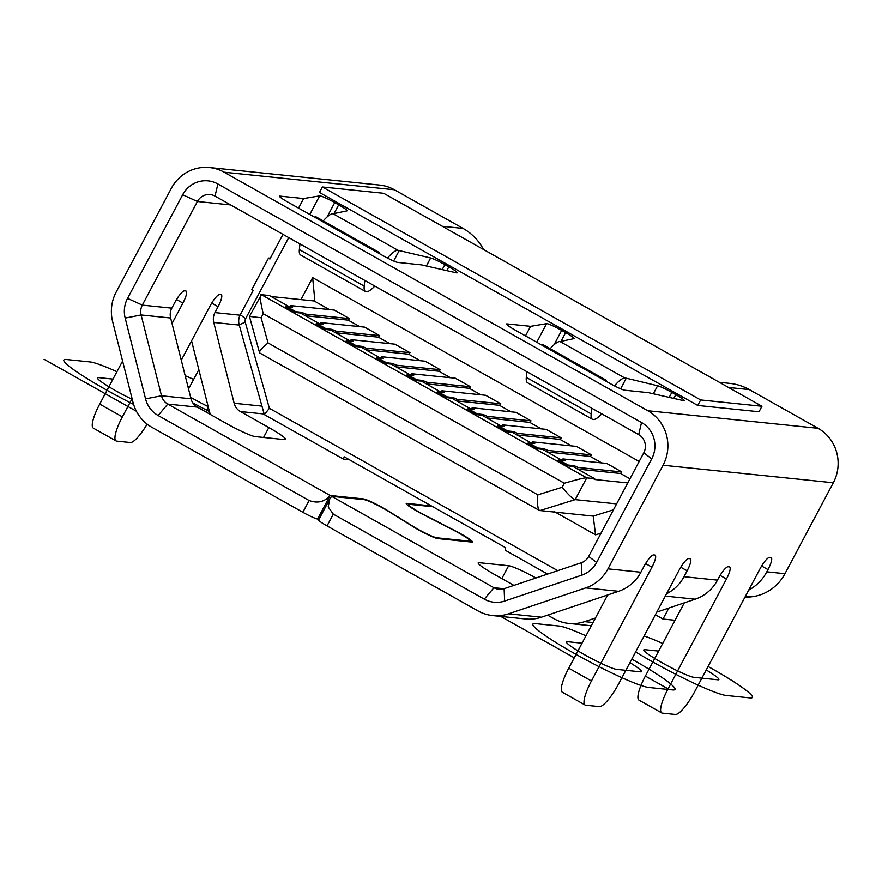<?xml version="1.0" encoding="UTF-8"?>
<svg xmlns="http://www.w3.org/2000/svg" width="882" height="882" viewBox="0 0 882 882"><rect width="100%" height="100%" fill="white"/><g stroke="black" fill="none" stroke-linecap="round" stroke-linejoin="round"><path stroke-width="1.32" d="M288.723 237.611L245.604 318.711A4.465 4.322 -84.1 0 0 245.229 322.106L269.374 408.3L557.755 570.665M601.05 533.136L595.571 534.845L554.337 511.626M300.971 299.615L312.658 277.643L639.152 461.473M684.3 602.858L645.359 676.086A26.802 6.306 -60.6 0 0 639.02 700.143L661.721 712.921A26.802 6.306 119.4 0 0 662.349 713.119L675.403 714.453A26.802 6.306 119.4 0 0 694.729 691.609L760.041 568.78A13.395 3.153 -60.6 0 1 769.71 557.358L770.846 557.468A13.395 3.153 -60.6 0 1 771.155 557.567A13.395 3.153 -60.6 0 1 767.99 569.596L766.8 571.834A44.662 43.185 -84.1 0 1 748.697 590.124M158.121 415.51L167.789 404.088L330.111 495.475C324.598 501.935 317.586 503.611 309.097 500.513L158.121 415.51A26.802 25.909 95.9 0 1 145.563 398.885L125.178 318.082A26.802 25.909 95.9 0 1 127.559 298.37L182.662 194.746A26.802 25.909 95.9 0 1 217.876 183.985L641.534 422.522L638.678 434.639A13.395 12.954 95.9 0 1 643.772 452.808L588.669 556.432A13.395 12.954 95.9 0 1 581.249 562.771L581.778 575.163L504.647 601.061A26.802 25.909 95.9 0 1 484.273 599.143L333.297 514.14L328.203 506.974L329.648 499.212L331.621 496.323L493.931 587.721L484.273 599.143M607.687 594.964L568.747 668.192A26.802 6.306 -60.6 0 0 562.407 692.249L585.108 705.027A26.802 6.306 119.4 0 0 585.736 705.225L599.352 706.625A26.802 6.306 119.4 0 0 618.69 683.782L679.195 569.981A13.395 3.153 -60.6 0 1 688.853 558.56L689.989 558.681A13.395 3.153 -60.6 0 1 690.308 558.78A13.395 3.153 -60.6 0 1 687.133 570.808L680.761 567.214M665.304 596.1L695.225 599.187A40.197 38.863 95.9 0 0 717.485 580.136L718.532 578.173A13.395 3.153 -60.6 0 1 728.19 566.751L729.326 566.872A13.395 3.153 -60.6 0 1 729.646 566.972A13.395 3.153 -60.6 0 1 726.47 579L668.06 688.864A26.802 6.306 119.4 0 0 661.721 712.921M666.56 593.74A40.197 38.863 -84.1 0 0 684.002 576.696L687.133 570.808M640.872 572.242L607.963 568.857A40.197 38.863 -84.1 0 1 585.703 587.897L618.613 591.293A40.197 38.863 95.9 0 0 640.872 572.242L644.003 566.365A13.395 3.153 -60.6 0 1 653.672 554.932L654.808 555.054A13.395 3.153 -60.6 0 1 655.117 555.153A13.395 3.153 -60.6 0 1 651.952 567.181L591.447 680.97A26.802 6.306 119.4 0 0 585.108 705.027M607.963 568.857L663.055 465.233A40.197 38.863 -84.1 0 0 647.796 410.747L224.138 172.21A40.197 38.863 -84.1 0 0 209.475 167.547A40.197 38.863 -84.1 0 0 171.306 188.362L116.215 291.986A40.197 38.863 -84.1 0 0 112.631 321.544L133.017 402.346A40.197 38.863 -84.1 0 0 151.869 427.285L302.835 512.277L309.097 500.513M719.392 382.314L729.8 383.383A53.604 51.818 95.9 0 1 749.347 389.612L818.044 428.288A40.197 38.863 95.9 0 1 833.303 482.774L784.958 573.708A44.662 43.185 95.9 0 1 751.729 596.772L744.717 597.599M638.678 434.639L215.021 196.113L217.876 183.985M209.475 167.547L379.723 185.077A40.197 38.863 95.9 0 1 394.386 189.751L463.072 228.427A53.604 51.818 95.9 0 1 483.534 249.518M620.619 388.808L626.264 378.202L657.608 385.765A13.395 1.323 -152 0 1 671.83 392.402L675.799 394.64A13.395 1.323 -152 0 1 684.223 400.571A13.395 1.323 -152 0 1 683.737 400.671A13.395 1.323 -152 0 1 683.296 400.593L648.391 392.666L624.787 390.23A13.395 1.323 -152 0 1 610.035 383.494L514.923 329.945A13.395 1.323 -152 0 1 506.5 324.003A13.395 1.323 -152 0 1 506.985 323.903L530.589 326.329L546.631 323.65A13.395 1.323 -152 0 1 546.939 323.65A13.395 1.323 -152 0 1 561.691 330.386L565.649 332.613A13.395 1.323 -152 0 1 574.072 338.556A13.395 1.323 -152 0 1 573.928 338.644L560.059 341.555A33.505 7.894 -60.6 0 0 550.192 348.699M626.264 378.202L624.908 378.058A33.505 7.894 119.4 0 0 614.467 385.875M387.507 258.084A33.505 7.894 119.4 0 1 397.947 250.279L430.648 257.974A13.395 1.323 -152 0 1 444.87 264.622L448.839 266.849A13.395 1.323 -152 0 1 457.262 272.792A13.395 1.323 -152 0 1 456.777 272.891A13.395 1.323 -152 0 1 456.336 272.814L421.431 264.876L397.826 262.439A13.395 1.323 -152 0 1 383.075 255.703L287.962 202.154A13.395 1.323 -152 0 1 279.539 196.212A13.395 1.323 -152 0 1 280.024 196.113L303.628 198.549L319.67 195.859A13.395 1.323 -152 0 1 319.979 195.859A13.395 1.323 -152 0 1 334.73 202.595L338.688 204.833A13.395 1.323 -152 0 1 347.111 210.765A13.395 1.323 -152 0 1 346.968 210.864L333.098 213.764A33.505 7.894 -60.6 0 0 323.231 220.919M322.393 186.973L319.471 192.474L697.739 405.455L759.027 411.762L761.949 406.271L383.681 193.29L322.393 186.973L700.661 399.954L761.949 406.271M585.703 587.897L508.572 613.806A40.197 38.863 -84.1 0 1 492.674 615.581A40.197 38.863 -84.1 0 1 478.011 610.917L327.046 525.915A13.395 1.323 -152 0 1 318.611 519.972L329.659 499.212M641.534 422.522A26.802 25.909 95.9 0 1 651.71 458.849L596.618 562.462A26.802 25.909 95.9 0 1 581.778 575.163M319.041 519.167L317.586 519.024A13.395 1.323 -152 0 1 302.835 512.277M172.023 323.54L182.894 303.088A13.395 3.153 -60.6 0 0 186.069 291.06A13.395 3.153 -60.6 0 0 185.749 290.961L184.614 290.84A13.395 3.153 -60.6 0 0 174.956 302.261L171.825 308.149A13.395 12.954 -84.1 0 0 170.634 318.005L191.019 398.818A13.395 12.954 -84.1 0 0 197.303 407.12L167.789 404.088A13.395 12.954 95.9 0 1 161.505 395.775L141.12 314.962A13.395 12.954 95.9 0 1 142.311 305.117L197.414 201.493A13.395 12.954 95.9 0 1 215.021 196.113M504.647 601.061L504.118 588.68L581.249 562.771M504.118 588.68A13.395 12.954 95.9 0 1 493.931 587.721L503.92 588.746M547.634 615.129L554.05 618.745A40.197 38.863 -84.1 0 0 568.714 623.42A40.197 38.863 -84.1 0 0 584.623 621.634L595.438 618.006M331.621 496.323L364.266 499.686A17.872 1.764 28 0 1 383.946 508.682A17.872 1.764 28 0 1 389.061 511.703L412.93 526.565A17.872 1.764 -152 0 0 437.726 538.582L471.782 542.088A17.872 1.764 -152 0 0 472.421 541.956A17.872 1.764 -152 0 0 455.465 530.953L455.366 531.118M432.875 506.753L409.061 504.306A17.872 1.764 28 0 0 408.41 504.438A17.872 1.764 28 0 0 419.645 512.354A17.872 1.764 28 0 0 425.378 515.441L455.465 530.953M513.919 585.394L495.034 574.766A26.802 2.657 -152 0 1 478.176 562.881A26.802 2.657 -152 0 1 479.147 562.683L508.66 565.726A26.802 2.657 -152 0 1 535.969 577.986M618.613 591.293L541.493 617.191A40.197 38.863 95.9 0 1 525.584 618.977L492.674 615.581M695.225 599.187L656.803 612.086M132.091 398.653L122.389 416.877A26.802 6.306 119.4 0 0 116.06 440.934L93.36 428.156A26.802 6.306 -60.6 0 1 99.699 404.099L122.598 361.036M188.539 388.995L198.836 369.635M205.837 411.927L208.317 407.252M263.575 437.461L268.834 427.561L240.433 411.563A13.395 12.954 95.9 0 1 234.149 403.261L213.764 322.448A13.395 12.954 95.9 0 1 214.954 312.592L218.086 306.704L211.713 303.121M181.273 360.187L210.137 305.889A13.395 3.153 -60.6 0 1 219.805 294.467L220.941 294.588A13.395 3.153 -60.6 0 1 221.25 294.687A13.395 3.153 -60.6 0 1 218.086 306.704M116.06 440.934A26.802 6.306 119.4 0 0 116.689 441.121L130.304 442.532A26.802 6.306 119.4 0 0 147.14 424.132M191.559 340.827L209.067 410.185A40.197 38.863 -84.1 0 0 210.412 414.507M197.303 407.12L225.704 423.117A26.802 2.657 -152 0 0 255.218 436.601L284.721 439.644A26.802 2.657 -152 0 0 285.691 439.445A26.802 2.657 -152 0 0 268.834 427.561M317.586 519.024L330.111 495.475L363.417 498.903A17.872 1.764 -152 0 1 383.086 507.889A17.872 1.764 -152 0 1 388.212 510.921L412.081 525.782A17.872 1.764 28 0 0 417.208 528.814A17.872 1.764 28 0 0 436.877 537.8L469.61 541.173A17.872 1.764 28 0 0 470.249 541.041A17.872 1.764 28 0 0 459.015 533.114A17.872 1.764 28 0 0 453.293 530.027L423.206 514.526A17.872 1.764 -152 0 1 417.473 511.439A17.872 1.764 -152 0 1 406.238 503.512A17.872 1.764 -152 0 1 406.889 503.379L431.364 505.904M245.604 318.711L240.301 314.687L253.2 290.443L251.877 289.428L268.569 258.04L269.892 259.043L283.001 234.38M268.569 258.04L270.333 258.217M240.301 314.687A13.395 12.954 -84.1 0 0 239.198 324.885L245.229 322.106M239.198 324.885L264.335 414.617L269.374 408.3M547.579 574.083L505.132 550.192L505.706 547.766L344.134 456.788L343.561 459.213L264.335 414.617M675.039 620.278L662.999 619.043L655.381 614.754M668.843 608.04L662.999 619.043M349.526 459.831L343.561 459.213M591.756 408.223L591.161 413.901A33.505 7.894 119.4 0 0 592.439 419.303L527.601 382.788A33.505 7.894 -60.6 0 1 526.311 377.386L526.907 371.708M592.439 419.303A33.505 7.894 119.4 0 0 593.233 419.545A33.505 7.894 119.4 0 0 601.767 413.867M542.232 345.314L542.617 344.432L606.199 380.23A17.872 8.302 36.7 0 1 606.496 381.498M542.033 345.204L542.507 344.564A17.872 8.302 36.7 0 1 542.617 344.432M604.313 380.274L606.199 380.23M525.507 335.899L530.589 326.329M364.795 280.432L364.2 286.11A33.505 7.894 119.4 0 0 365.479 291.512L300.641 255.008A33.505 7.894 -60.6 0 1 299.351 249.606L299.946 243.928M315.271 217.534L315.657 216.652L379.238 252.45A17.872 8.302 36.7 0 1 379.536 253.707M315.072 217.413L315.547 216.785A17.872 8.302 36.7 0 1 315.657 216.652M377.353 252.484L379.238 252.45M399.303 250.411L393.659 261.017M365.479 291.512A33.505 7.894 119.4 0 0 366.273 291.755A33.505 7.894 119.4 0 0 374.806 286.077M298.546 208.108L303.628 198.549M697.739 405.455L700.661 399.954M329.46 309.593L314.146 300.971L314.786 300.211L312.658 277.643M629.957 478.783L620.542 473.48L621.832 471.958L578.063 467.449L577.302 468.893M562.099 460.503L562.937 458.927L606.695 463.436L621.832 471.958M601.811 462.94L590.279 456.446L591.568 454.914L547.81 450.415L547.038 451.86M531.835 443.459L532.673 441.893L576.442 446.402L591.568 454.914M571.547 445.895L560.015 439.401L561.305 437.88L517.547 433.371L516.775 434.815M501.582 426.425L502.42 424.848L546.178 429.358L561.305 437.88M541.283 428.861L529.751 422.368L531.041 420.846L487.283 416.337L486.511 417.781M471.319 409.38L472.157 407.815L515.915 412.324L531.041 420.846M511.031 411.817L499.499 405.323L500.789 403.802L457.019 399.292L456.259 400.737M441.055 392.347L441.893 390.781L485.651 395.279L500.789 403.802M480.767 394.783L469.235 388.289L470.525 386.768L426.756 382.259L425.995 383.703M410.792 375.302L411.629 373.736L455.388 378.246L470.525 386.768M450.504 377.739L438.971 371.245L440.261 369.723L396.503 365.214L395.731 366.658M380.528 358.268L381.366 356.703L425.135 361.212L440.261 369.723M420.24 360.705L408.708 354.211L409.998 352.69L366.239 348.181L365.468 349.625M350.275 341.235L351.113 339.658L394.871 344.167L409.998 352.69M389.976 343.671L378.444 337.178L379.734 335.656L335.976 331.147L335.204 332.591M320.012 324.19L320.85 322.625L364.608 327.134L379.734 335.656M359.724 326.627L348.192 320.133L349.481 318.611L305.712 314.102L304.952 315.547M289.748 307.157L290.586 305.58L334.344 310.089L349.481 318.611M577.589 469.059L620.542 473.48M573.807 466.931L574.039 465.641L568.107 465.035A8.93 2.106 119.4 0 0 566.707 465.718L572.76 466.335L594.7 478.694L594.281 479.477L627.752 482.928M574.425 465.784L578.063 467.449M594.7 478.694L586.751 477.868C585.428 477.515 577.953 479.301 564.337 483.237L562.198 487.261C568.317 494.769 572.65 498.892 575.196 499.62L586.751 477.868L261.447 294.709L269.385 295.525L289.528 306.87M290.586 305.58L292.603 307.19L286.683 306.572A8.93 2.106 -60.6 0 0 285.272 307.256L294.356 312.371L300.409 312.989L319.791 323.903M320.85 322.625L322.867 324.223L316.947 323.617A8.93 2.106 -60.6 0 0 315.536 324.3L324.609 329.405L330.673 330.033L350.055 340.948M351.113 339.658L353.164 341.257L347.199 340.65A8.93 2.106 -60.6 0 0 345.799 341.334L354.873 346.45L360.925 347.067L380.318 357.982M381.366 356.703L383.394 358.301L377.463 357.684A8.93 2.106 -60.6 0 0 376.063 358.368L385.136 363.483L391.189 364.112L410.571 375.026M411.629 373.736L413.691 375.335L407.727 374.729A8.93 2.106 -60.6 0 0 406.315 375.412L415.4 380.517L421.453 381.145L440.835 392.06M441.893 390.781L443.944 392.369L437.99 391.762A8.93 2.106 -60.6 0 0 436.579 392.446L445.664 397.562L451.716 398.179L471.098 409.094M472.157 407.815L474.207 409.413L468.254 408.807A8.93 2.106 -60.6 0 0 466.843 409.491L475.916 414.595L481.98 415.224L501.362 426.138M502.42 424.848L504.471 426.447L498.506 425.841A8.93 2.106 -60.6 0 0 497.106 426.524L506.18 431.64L512.233 432.257L531.625 443.172M532.673 441.893L534.735 443.481L528.77 442.885A8.93 2.106 -60.6 0 0 527.37 443.569L536.443 448.673L542.496 449.302L561.878 460.217M562.937 458.927L564.998 460.525L559.034 459.919A8.93 2.106 -60.6 0 0 557.622 460.602L566.707 465.718M616.606 503.887L575.196 499.62L539.85 510.612C537.777 509.741 537.116 504.482 537.855 494.846L562.198 487.261M249.882 316.451L261.105 317.729L263.244 313.705C260.025 300.299 259.418 293.971 261.447 294.709L249.441 316.418L259.628 352.921L539.497 510.502L593.2 516.113L613.464 509.807M595.571 534.845L593.2 516.113M271.193 296.539L314.146 300.971M537.855 494.846L268.029 342.922C260.995 349.007 258.294 352.381 259.936 353.009M294.356 312.371A8.93 2.106 119.4 0 1 295.757 311.688L301.688 312.294L305.712 314.102M305.238 315.712L348.192 320.133M324.609 329.405A8.93 2.106 119.4 0 1 326.02 328.721L331.952 329.339L335.976 331.147M335.491 332.746L378.444 337.178M354.873 346.45A8.93 2.106 119.4 0 1 356.284 345.766L362.215 346.372L366.239 348.181M365.754 349.79L408.708 354.211M385.136 363.483A8.93 2.106 119.4 0 1 386.548 362.8L392.468 363.406L396.503 365.214M396.018 366.824L438.971 371.245M415.4 380.517A8.93 2.106 119.4 0 1 416.8 379.844L422.732 380.451L426.756 382.259M426.282 383.857L469.235 388.289M445.664 397.562A8.93 2.106 119.4 0 1 447.064 396.878L452.995 397.484L457.019 399.292M456.545 400.902L499.499 405.323M475.916 414.595A8.93 2.106 119.4 0 1 477.327 413.912L483.259 414.529L487.283 416.337M486.798 417.936L529.751 422.368M506.18 431.64A8.93 2.106 119.4 0 1 507.591 430.956L513.511 431.563L517.547 433.371M517.061 434.98L560.015 439.401M536.443 448.673A8.93 2.106 119.4 0 1 537.855 447.99L543.775 448.607L547.81 450.415M547.325 452.014L590.279 456.446M573.675 657.465L500.767 616.419M136.423 411.277L44.1 359.294M582.043 643.187L567.435 641.688A29.029 2.878 -152 0 0 584.645 654.764A29.029 2.878 -152 0 0 616.617 669.372L640.442 671.83A29.029 2.878 -152 0 0 629.924 662.647M631.799 659.13A66.999 6.637 -152 0 1 672.602 689.933L648.766 687.475A66.999 6.637 -152 0 1 574.998 653.771A66.999 6.637 -152 0 1 535.286 623.585L559.122 626.033A66.999 6.637 -152 0 1 585.968 635.812M658.656 651.081L644.841 649.659A29.029 2.878 -152 0 0 662.051 662.746A29.029 2.878 -152 0 0 694.013 677.343L717.849 679.802A29.029 2.878 -152 0 0 706.239 669.967M644.114 635.966A66.999 6.637 -152 0 1 662.691 643.485M708.092 666.483A66.999 6.637 -152 0 1 750.009 697.905L726.173 695.446A66.999 6.637 -152 0 1 635.624 651.919M132.256 399.337A29.029 2.878 -152 0 1 105.553 384.673A29.029 2.878 -152 0 1 98.387 377.595L112.995 379.095M133.59 404.386A66.999 6.637 -152 0 1 66.238 359.492L90.063 361.94A66.999 6.637 -152 0 1 116.92 371.719M208.152 406.591A29.029 2.878 -152 0 1 190.633 397.297M189.608 386.989L187.987 386.823M209.442 411.585A66.999 6.637 -152 0 1 192.772 402.853M185.198 375.732A66.999 6.637 -152 0 1 193.643 379.392M668.06 688.864L645.359 676.086M720.109 575.406L726.47 579M717.485 580.136L684.002 576.696M663.055 465.233L833.303 482.774M784.958 573.708L766.8 571.834M761.618 566.012L767.99 569.596M745.499 596.133L751.729 596.772M728.543 387.463L749.347 389.612M818.044 428.288L647.796 410.747M224.138 172.21L394.386 189.751M463.072 228.427L442.279 226.288M624.908 378.058L560.059 341.555M397.947 250.279L333.098 213.764M333.297 514.14L327.046 525.915M191.019 398.818L161.505 395.775L145.563 398.885M125.178 318.082L141.12 314.962L170.634 318.005M171.825 308.149L142.311 305.117L127.559 298.37M182.662 194.746L197.414 201.493L230.665 204.922M643.772 452.808L651.71 458.849M596.618 562.462L588.669 556.432M478.562 563.796L479.147 562.683M508.66 565.726L501.825 578.581M541.493 617.191L508.572 613.806M645.58 563.587L651.952 567.181M591.447 680.97L568.747 668.192M593.046 622.505L584.623 621.634M240.058 315.183L214.954 312.592M122.389 416.877L99.699 404.099M176.532 299.494L182.894 303.088M240.433 411.563L264.17 414.011M406.492 504.129L406.889 503.379M469.61 541.173L469.257 541.824M363.417 498.903L363.064 499.565M261.965 406.128L234.149 403.261M213.764 322.448L239.254 325.072M591.161 413.901L526.311 377.386M657.608 385.765L653.341 393.791M669.184 397.385L671.83 392.402M675.799 394.64L673.771 398.432M506.687 324.455L506.985 323.903M546.631 323.65L536.752 342.227M554.05 344.752L561.691 330.386M565.649 332.613L560.853 341.632M364.2 286.11L299.351 249.606M430.648 257.974L426.381 266M442.224 269.605L444.87 264.622M448.839 266.849L446.81 270.642M279.726 196.664L280.024 196.113M319.67 195.859L309.791 214.436M327.09 216.961L334.73 202.595M338.688 204.833L333.892 213.841M574.039 465.641L573.465 466.732M263.244 313.705L564.337 483.237M261.105 317.729L268.029 342.922M295.757 311.688L286.683 306.572M301.688 312.294L301.104 313.386M301.457 313.584L302.074 312.437M326.02 328.721L316.947 323.617M331.952 329.339L331.367 330.43M331.72 330.618L332.327 329.471M356.284 345.766L347.199 340.65M362.215 346.372L361.631 347.464M361.984 347.662L362.59 346.516M386.548 362.8L377.463 357.684M416.8 379.844L407.727 374.729M422.732 380.451L422.158 381.542M422.5 381.741L423.117 380.594M392.468 363.406L391.895 364.498M392.247 364.696L392.854 363.549M447.064 396.878L437.99 391.762M477.327 413.912L468.254 408.807M483.259 414.529L482.675 415.62M483.027 415.819L483.634 414.672M452.995 397.484L452.411 398.576M452.764 398.774L453.381 397.628M507.591 430.956L498.506 425.841M537.855 447.99L528.77 442.885M543.775 448.607L543.202 449.699M543.555 449.886L544.161 448.74M568.107 465.035L559.034 459.919M513.511 431.563L512.938 432.654M513.291 432.853L513.897 431.706M591.315 625.746L568.714 623.42M407.903 505.397L408.41 504.438M470.249 541.041L469.797 541.879"/></g></svg>
